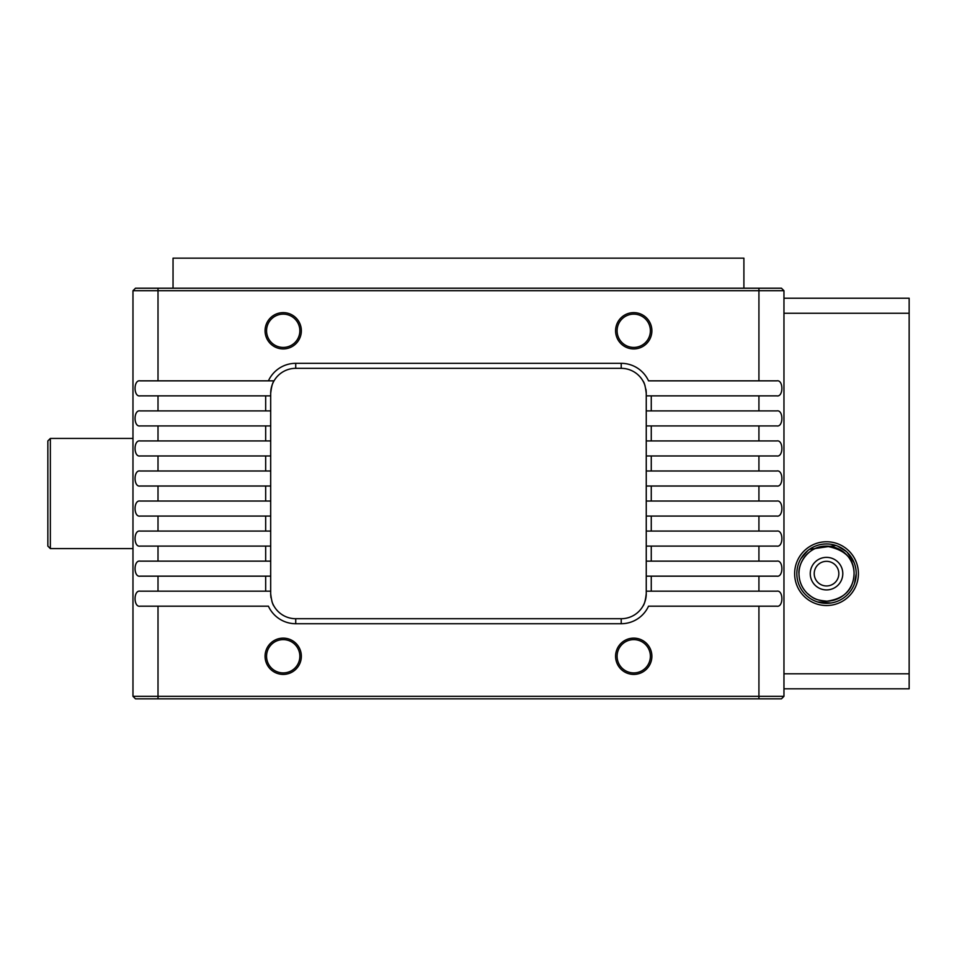 <?xml version="1.0" encoding="UTF-8"?>
<svg xmlns="http://www.w3.org/2000/svg" width="957" height="957" viewBox="0 0 957 957"><rect width="100%" height="100%" fill="white"/><g stroke="black" fill="none" stroke-linecap="round" stroke-linejoin="round"><path stroke-width="1.44" d="M283.2 672.915A16.64 16.64 0 0 0 299.852 656.263A16.64 16.64 0 0 0 283.2 639.623A16.64 16.64 0 0 0 266.56 656.263A16.64 16.64 0 0 0 283.2 672.915M301.347 656.263A18.147 18.147 0 0 1 283.2 674.41A18.147 18.147 0 0 1 265.065 656.263A18.147 18.147 0 0 1 283.2 638.128A18.147 18.147 0 0 1 301.347 656.263M633.737 672.915A16.64 16.64 0 0 0 650.377 656.263A16.64 16.64 0 0 0 633.737 639.623A16.64 16.64 0 0 0 617.098 656.263A16.64 16.64 0 0 0 633.737 672.915M651.884 656.263A18.147 18.147 0 0 1 633.737 674.41A18.147 18.147 0 0 1 615.59 656.263A18.147 18.147 0 0 1 633.737 638.128A18.147 18.147 0 0 1 651.884 656.263M633.737 347.415A16.64 16.64 0 0 0 650.377 330.775A16.64 16.64 0 0 0 633.737 314.135A16.64 16.64 0 0 0 617.098 330.775A16.64 16.64 0 0 0 633.737 347.415M651.884 330.775A18.147 18.147 0 0 1 633.737 348.922A18.147 18.147 0 0 1 615.59 330.775A18.147 18.147 0 0 1 633.737 312.628A18.147 18.147 0 0 1 651.884 330.775M283.2 347.415A16.64 16.64 0 0 0 299.852 330.775A16.64 16.64 0 0 0 283.2 314.135A16.64 16.64 0 0 0 266.56 330.775A16.64 16.64 0 0 0 283.2 347.415M301.347 330.775A18.147 18.147 0 0 1 283.2 348.922A18.147 18.147 0 0 1 265.065 330.775A18.147 18.147 0 0 1 283.2 312.628A18.147 18.147 0 0 1 301.347 330.775M794.633 573.638A31.892 31.892 0 0 0 826.525 605.53A31.892 31.892 0 0 0 858.417 573.638A31.892 31.892 0 0 0 826.525 541.758A31.892 31.892 0 0 0 794.633 573.638M796.822 573.638A29.703 29.703 0 0 0 826.525 603.341A29.703 29.703 0 0 0 856.228 573.638A29.703 29.703 0 0 0 826.525 543.947A29.703 29.703 0 0 0 796.822 573.638M797.229 578.53L797.564 580.229M801.296 589.309L802.002 590.397M817.589 601.965L830.939 603.018M837.184 601.367L839.397 600.41M848.979 593.077L849.72 592.192M854.469 583.71L856.228 573.638M47.85 493.525L47.85 440.938L50.35 438.438L50.35 548.6L47.85 546.1L47.85 493.525M173.038 288.213L173.038 258.163L743.9 258.163L743.9 288.213M854.146 562.728L847.22 552.345M846.275 551.459L837.471 546.028M835.892 545.466L809.431 549.354M807.852 550.55L800.853 558.697M797.337 568.135L797.073 569.798M842.794 573.638A16.269 16.269 0 0 1 826.525 589.919A16.269 16.269 0 0 1 810.256 573.638A16.269 16.269 0 0 1 826.525 557.369A16.269 16.269 0 0 1 842.794 573.638M814.216 573.638A12.309 12.309 0 0 0 826.525 585.959A12.309 12.309 0 0 0 838.834 573.638A12.309 12.309 0 0 0 826.525 561.328A12.309 12.309 0 0 0 814.216 573.638M798.975 573.65C799.191 581.581 801.918 588.1 807.134 593.196C813.378 598.424 814.969 600.075 826.968 601.187C844.397 598.747 853.429 589.56 854.063 573.638A27.538 27.538 0 0 1 826.525 601.187A27.538 27.538 0 0 1 798.987 573.638A27.538 27.538 0 0 1 826.525 546.1A27.538 27.538 0 0 1 854.063 573.638C854.146 558.505 844.732 549.33 825.807 546.112C808.127 546.04 797.911 563.972 798.975 573.65M783.962 688.813L783.962 696.325L781.462 698.837L135.487 698.837L132.975 696.325L132.975 290.713L135.487 288.213L781.462 288.213L783.962 290.713L783.962 688.813L909.15 688.813L909.15 673.8L783.962 673.8M646.25 395.875L776.809 395.875C783.592 397.251 783.556 379.427 776.809 380.85L648.523 380.85A30.05 30.05 0 0 0 621.213 363.325L621.213 368.337L295.725 368.337A25.038 25.038 0 0 0 274.037 380.85L140.141 380.85C133.346 379.474 133.394 397.299 140.141 395.875L270.687 395.875L270.687 593.675C271.465 600.398 272.589 604.573 274.037 606.188A25.038 25.038 0 0 0 295.725 618.712L621.213 618.712A25.038 25.038 0 0 0 642.901 606.188C644.384 604.441 645.497 600.266 646.25 593.675L646.25 393.375C645.473 386.64 644.348 382.465 642.901 380.85A25.038 25.038 0 0 0 621.213 368.337M646.25 425.925L776.809 425.925C783.592 427.289 783.556 409.476 776.809 410.9L646.25 410.9M646.25 455.963L776.809 455.963C783.592 457.338 783.556 439.526 776.809 440.938L646.25 440.938M646.25 486.012L776.809 486.012C783.592 487.388 783.556 469.564 776.809 470.988L646.25 470.988M646.25 516.062L776.809 516.062C783.592 517.426 783.556 499.614 776.809 501.037L646.25 501.037M646.25 546.1L776.809 546.1C783.592 547.476 783.556 529.664 776.809 531.075L646.25 531.075M646.25 576.15L776.809 576.15C783.592 577.526 783.556 559.701 776.809 561.125L646.25 561.125M295.725 618.712L295.725 623.725L621.213 623.725A30.05 30.05 0 0 0 648.523 606.188L776.809 606.188C783.592 607.563 783.556 589.751 776.809 591.175L646.25 591.175M132.975 696.325L783.962 696.325M783.962 290.713L132.975 290.713M651.262 395.875L651.262 410.9M651.262 425.925L651.262 440.938M651.262 455.963L651.262 470.988M651.262 486.012L651.262 501.037M651.262 516.062L651.262 531.075M651.262 546.1L651.262 561.125M651.262 576.15L651.262 591.175M295.725 623.725A30.05 30.05 0 0 1 268.415 606.188L158.013 606.188L158.013 698.837M274.037 380.85A25.038 25.038 0 0 0 270.687 393.375C271.441 386.784 272.554 382.609 274.037 380.85L268.415 380.85A30.05 30.05 0 0 1 295.725 363.325L621.213 363.325M270.687 591.175L140.141 591.175C133.346 589.799 133.394 607.611 140.141 606.188L158.013 606.188M270.687 561.125L140.141 561.125C133.346 559.749 133.394 577.573 140.141 576.15L270.687 576.15M270.687 531.075L140.141 531.075C133.346 529.711 133.394 547.524 140.141 546.1L270.687 546.1M270.687 501.037L140.141 501.037C133.346 499.662 133.394 517.474 140.141 516.062L270.687 516.062M270.687 470.988L140.141 470.988C133.346 469.612 133.394 487.436 140.141 486.012L270.687 486.012M270.687 440.938L140.141 440.938C133.346 439.574 133.394 457.386 140.141 455.963L270.687 455.963M270.687 410.9L140.141 410.9C133.346 409.524 133.394 427.336 140.141 425.925L270.687 425.925M646.25 393.375A25.038 25.038 0 0 0 645.891 389.152M645.006 385.587A25.038 25.038 0 0 0 643.798 382.573M643.702 382.369A25.038 25.038 0 0 0 642.901 380.85M642.901 606.188A25.038 25.038 0 0 0 646.25 593.675M265.675 591.175L265.675 576.15M265.675 561.125L265.675 546.1M265.675 531.075L265.675 516.062M265.675 501.037L265.675 486.012M265.675 470.988L265.675 455.963M265.675 440.938L265.675 425.925M265.675 410.9L265.675 395.875M270.687 393.375L270.687 395.875M270.687 593.675A25.038 25.038 0 0 0 271.046 597.898M271.932 601.463A25.038 25.038 0 0 0 274.037 606.188M783.962 298.225L909.15 298.225L909.15 673.8M909.15 313.25L783.962 313.25M758.925 410.9L758.925 395.875M758.925 440.938L758.925 425.925M758.925 470.988L758.925 455.963M758.925 501.037L758.925 486.012M758.925 531.075L758.925 516.062M758.925 561.125L758.925 546.1M758.925 591.175L758.925 576.15M758.925 698.837L758.925 606.188M758.925 380.85L758.925 288.213M158.013 288.213L158.013 380.85M158.013 576.15L158.013 591.175M158.013 546.1L158.013 561.125M158.013 516.062L158.013 531.075M158.013 486.012L158.013 501.037M158.013 455.963L158.013 470.988M158.013 425.925L158.013 440.938M158.013 395.875L158.013 410.9M621.213 623.725L621.213 618.712M295.725 368.337L295.725 363.325M132.975 438.438L50.35 438.438M132.975 548.6L50.35 548.6"/></g></svg>
